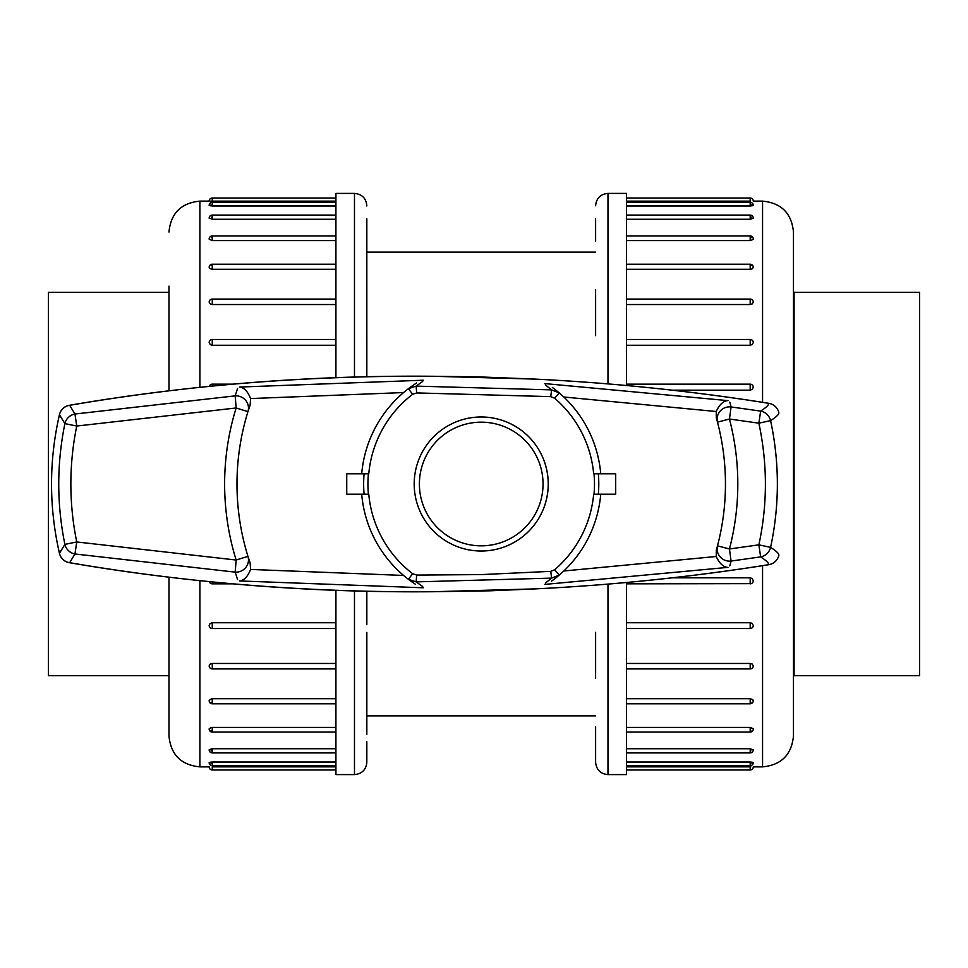 <?xml version="1.0" encoding="UTF-8"?>
<svg xmlns="http://www.w3.org/2000/svg" width="968" height="968" viewBox="0 0 968 968"><rect width="100%" height="100%" fill="white"/><g stroke="black" fill="none" stroke-linecap="round" stroke-linejoin="round"><path stroke-width="1.45" d="M237.583 579.566L235.188 572.136L74.96 553.974A12.366 12.015 -133.1 0 1 64.88 544.379C56.701 504.122 56.701 463.866 64.88 423.621L59.447 414.691C48.896 460.901 48.896 507.099 59.447 553.309A12.366 12.366 0 0 0 69.357 562.698A12.366 3.11 99.9 0 0 69.672 562.698A12.366 12.306 -8 0 1 59.447 553.309L64.88 544.379L76.738 541.959L74.96 553.974L69.672 562.698C189.304 583.172 310.45 592.839 433.095 591.726L535.183 588.883C613.385 585.071 691.212 577.001 768.665 564.695C768.955 563.146 766.281 560.545 760.642 556.89L731.082 561.053L729.787 565.881M545.347 583.123L551.615 578.114L416.143 581.877L422.677 586.523M422.677 381.477L416.143 386.123L551.615 389.886L545.359 384.877M729.787 402.119L731.082 406.947L760.642 411.11C766.281 407.455 768.955 404.854 768.665 403.305C691.225 390.999 613.397 382.929 535.183 379.117L433.095 376.274C310.474 375.148 189.329 384.828 69.672 405.302L74.96 414.026L235.188 395.864L237.583 388.434M552.341 387.406L559.238 392.887L551.615 389.886L550.744 396.638L554.652 398.235A112.905 112.905 0 0 1 593.662 473.8L615.696 473.8L615.696 494.2L593.662 494.2A112.905 112.905 0 0 1 554.652 569.765L550.744 571.362L481.217 574.593L416.651 575.077L412.658 573.709L408.375 579.3A119.947 119.947 0 0 1 361.705 494.2A119.947 119.947 0 0 0 408.375 579.3L412.017 581.974M415.562 584.394L408.375 579.3L416.143 581.877L416.651 575.077M558.814 575.476L552.341 580.594M551.421 581.26L557.048 576.94M412.658 573.709A112.905 112.905 0 0 1 368.772 494.2L346.738 494.2L346.738 473.8L368.772 473.8A112.905 112.905 0 0 1 412.658 394.291L416.651 392.923L550.744 396.638M403.583 392.56L250.603 398.562L250.143 404.926L247.953 411.642A244.238 244.238 0 0 0 247.953 556.358L250.143 563.073L250.603 569.438L403.583 575.44M250.143 563.073A244.238 244.238 0 0 1 250.143 404.926M408.823 388.362L415.562 383.606M416.518 382.989L410.662 386.994M716.332 550.126L717.494 545.843A244.238 244.238 0 0 0 717.494 422.157L716.332 417.874A244.238 244.238 0 0 1 716.332 550.126L716.211 556.503C719.478 563.545 723.399 567.163 727.972 567.369L544.827 584.406M716.332 417.874L716.211 411.497L563.799 397.001M481.217 551.022A67.022 67.022 0 0 0 539.261 450.495A67.022 67.022 0 0 0 423.173 450.495A67.022 67.022 0 0 0 481.217 551.022M481.217 545.831A61.831 61.831 0 0 0 534.76 453.084A61.831 61.831 0 0 0 427.674 453.084A61.831 61.831 0 0 0 481.217 545.831M768.665 403.305A12.366 12.342 168.6 0 1 778.853 412.634C779.034 414.352 776.288 417.014 770.601 420.62C779.615 462.873 779.615 505.127 770.601 547.38C776.288 550.986 779.034 553.648 778.853 555.366A12.366 12.342 -168.6 0 1 768.665 564.695M69.357 405.302A12.366 3.11 80.1 0 1 69.672 405.302A12.366 12.306 8 0 0 59.447 414.691A12.366 12.366 0 0 1 69.357 405.302C187.78 385.01 309.022 375.33 433.083 376.274L477.938 376.854M64.88 423.621A12.366 12.015 -46.9 0 1 74.96 414.026L76.738 426.041C68.897 464.676 68.897 503.312 76.738 541.959L236.144 560.024A256.605 256.605 0 0 1 236.144 407.976L76.738 426.041L64.88 423.621M544.827 383.594L727.972 400.631C723.399 400.837 719.478 404.455 716.211 411.497M423.282 587.782L239.459 580.945C244.033 580.485 247.748 576.65 250.603 569.438M250.603 398.562C247.748 391.35 244.033 387.515 239.459 387.055L423.282 380.218M412.658 394.291L408.375 388.7A119.947 119.947 0 0 0 361.705 473.8A119.947 119.947 0 0 1 408.375 388.7L416.143 386.123L416.651 392.923M554.652 569.765L559.238 575.113A119.947 119.947 0 0 0 600.741 494.2A119.947 119.947 0 0 1 559.238 575.113L551.615 578.114L550.744 571.362M554.652 398.235L559.238 392.887A119.947 119.947 0 0 1 600.741 473.8A119.947 119.947 0 0 0 559.238 392.887L555.753 390.019M595.61 741.754L595.61 749.159M595.61 335.618L595.61 289.819M595.61 219.034L595.61 240.971M595.61 727.029L595.61 748.966M595.61 746.558L595.61 762.24C596.336 769.754 600.462 773.868 607.977 774.606L626.526 774.606L626.526 582.47M595.61 678.181L595.61 632.382M607.977 383.921L607.977 193.394L626.526 193.394L626.526 385.53M751.362 265.474L750.188 265.329M753.225 239.278L750.865 240.548M751.362 237.608L750.188 237.487M751.362 217.219L750.188 217.147M751.362 204.938L750.188 204.901C754.169 205.24 754.169 205.603 750.188 205.978L626.526 205.978M762.554 402.313L762.554 201.126L753.273 201.126A3.098 3.098 0 0 0 750.188 198.029L750.188 201.138C754.169 201.126 754.169 201.126 750.188 201.138L626.526 201.138M750.188 219.252L750.188 215.09A3.098 3.098 0 0 1 753.273 218.187L750.502 219.252L626.526 219.252M753.273 239.023A3.098 3.098 0 0 0 750.188 235.926L750.188 240.584L626.526 240.584M750.188 269.298L750.188 264.216A3.098 3.098 0 0 1 753.273 267.301L752.354 268.717L750.502 269.298L626.526 269.298M750.188 304.545L750.188 299.076A3.098 3.098 0 0 1 753.273 302.173L752.354 303.855L750.188 304.545L626.526 304.545M750.188 345.249L750.188 339.466A3.098 3.098 0 0 1 753.273 342.563L752.354 344.475L750.188 345.249L626.526 345.249M750.188 390.164L750.188 384.163A3.098 3.098 0 0 1 753.273 387.248L752.354 389.317L750.188 390.164L672.155 390.164M672.167 577.836L750.188 577.836L752.112 578.477L753.273 580.752A3.098 3.098 0 0 1 750.188 583.837L750.188 577.836M626.526 622.751L750.188 622.751L752.112 623.344L753.273 625.437A3.098 3.098 0 0 1 750.188 628.534L750.188 622.751M626.526 663.455L750.188 663.455L752.112 663.975L753.273 665.827A3.098 3.098 0 0 1 750.188 668.924L750.188 663.455M626.526 698.702L750.188 698.702L752.801 699.634L753.225 701.026M626.526 727.416L750.188 727.416L753.225 728.722M626.526 748.748L750.188 748.748L753.225 749.994M626.526 762.022L750.188 762.022C754.169 762.397 754.169 762.76 750.188 763.099L750.865 763.087M626.526 766.862L750.188 766.862C754.169 766.874 754.169 766.874 750.188 766.862L750.841 766.862M750.2 750.853L750.865 750.829M750.2 730.513L750.865 730.477M753.225 729.243L753.273 728.977A3.098 3.098 0 0 1 750.188 732.074L750.188 727.416M750.212 702.671L750.865 702.623M762.554 201.126C781.321 202.953 791.63 213.262 793.47 232.042L793.47 735.958C791.63 754.737 781.321 765.047 762.554 766.874L762.554 565.687M595.61 205.761L595.61 205.761C596.336 198.246 600.462 194.132 607.977 193.394M595.61 218.841L595.61 226.246M366.836 240.971L366.824 218.841M366.836 221.442L366.836 219.034M366.824 226.246L366.836 376.854M366.836 343.35L366.836 335.618M366.836 591.145L366.836 624.65M366.836 632.382L366.836 734.422M366.836 748.966L366.824 762.24L366.836 748.966M354.469 590.831L354.469 774.606L335.92 774.606L335.92 590.214M335.92 377.786L335.92 193.394L354.469 193.394C361.971 194.132 366.098 198.246 366.836 205.761L366.836 205.966M335.92 345.249L212.258 345.249L210.322 344.656L209.161 342.563A3.098 3.098 0 0 1 212.258 339.466L212.258 345.249M335.92 304.545L212.258 304.545L210.322 304.025L209.161 302.173A3.098 3.098 0 0 1 212.258 299.076L212.258 304.545M335.92 269.298L212.258 269.298L209.632 268.366L209.209 266.974M335.92 240.584L212.258 240.584L209.209 239.278M335.92 219.252L212.258 219.252L209.209 218.006M335.92 205.978L212.258 205.978C208.265 205.603 208.265 205.24 212.258 204.901L211.581 204.913M335.92 201.138L212.258 201.138C208.265 201.126 208.265 201.126 212.258 201.138L210.576 201.138M212.234 217.147L211.569 217.171M212.246 237.487L211.569 237.523M209.209 238.757L209.161 239.023A3.098 3.098 0 0 1 212.258 235.926L212.258 240.584M212.222 265.329L211.569 265.377M209.209 700.36L211.569 698.751M211.072 702.526L212.258 702.671M209.209 728.722L211.569 727.452M211.072 730.392L212.258 730.513M211.072 750.781L212.258 750.853M211.072 763.062L212.258 763.099C208.265 762.76 208.265 762.397 212.258 762.022L335.92 762.022M199.892 580.752L199.892 766.874L209.161 766.874A3.098 3.098 0 0 0 212.258 769.971L212.258 766.862C208.265 766.874 208.265 766.874 212.258 766.862L335.92 766.862M212.258 748.748L212.258 752.91A3.098 3.098 0 0 1 209.161 749.813L211.931 748.748L335.92 748.748M209.161 728.977A3.098 3.098 0 0 0 212.258 732.074L212.258 727.416L335.92 727.416M209.161 700.699A3.098 3.098 0 0 0 212.258 703.784L212.258 698.702L335.92 698.702M212.258 663.455L212.258 668.924A3.098 3.098 0 0 1 209.161 665.827L210.08 664.145L212.258 663.455L335.92 663.455M212.258 622.751L212.258 628.534A3.098 3.098 0 0 1 209.161 625.437L210.08 623.525L212.258 622.751L335.92 622.751M168.977 390.697L168.977 286.141M199.892 766.874C181.113 765.047 170.804 754.737 168.977 735.958L168.977 577.303M366.824 749.159L366.824 741.754M168.977 675.676L48.4 675.676L48.4 292.324L168.977 292.324M794.087 484L794.087 675.676L919.6 675.676L919.6 292.324L794.087 292.324L794.087 484M729.448 419.023A256.605 256.605 0 0 1 729.448 548.977L758.864 544.839C767.576 504.461 767.576 463.914 758.864 423.173L729.448 419.023L731.082 406.947A12.366 12.161 -14.7 0 0 717.494 422.157L729.448 419.023M598.345 473.8A117.576 117.576 0 0 1 598.345 494.2M364.089 494.2A117.576 117.576 0 0 1 364.089 473.8M247.953 411.642A12.366 12.112 17.2 0 0 235.188 395.864L236.144 407.976L247.953 411.642A244.238 244.238 0 0 0 247.953 556.358A12.366 12.112 -17.2 0 1 235.188 572.136L236.144 560.024L247.953 556.358M717.494 545.843L729.448 548.977L731.082 561.053A12.366 12.161 14.7 0 1 717.494 545.843A244.238 244.238 0 0 0 717.494 422.157M563.799 570.999L716.211 556.503M594.025 494.2A113.268 113.268 0 0 0 594.025 473.8M368.409 473.8A113.268 113.268 0 0 0 368.409 494.2M770.601 547.38A12.366 11.967 122.4 0 1 760.642 556.89L758.864 544.839L770.601 547.38M760.642 411.11A12.366 11.967 57.6 0 1 770.601 420.62L758.864 423.173L760.642 411.11M607.977 584.079L607.977 774.606M626.526 765.676L750.188 765.676L750.188 762.022M626.526 752.91L750.188 752.91L750.188 748.748M626.526 769.971L750.188 769.971L750.188 766.862M750.188 583.644L626.526 583.837M750.188 205.978L750.188 202.324L626.526 202.324M626.526 703.784L750.188 703.784L750.188 698.702M354.469 377.181L354.469 193.394M212.258 201.138L212.258 198.029A3.098 3.098 0 0 0 209.161 201.126L199.892 201.126L199.892 387.248M335.92 202.324L212.258 202.324L212.258 205.978M212.258 762.022L212.258 765.676L335.92 765.676M212.258 581.986L212.258 583.837L232.429 583.837M335.92 215.09L212.258 215.09L212.258 219.252M335.92 264.216L212.258 264.216L212.258 269.298M212.258 384.356L212.258 386.014M69.357 562.698C187.78 582.99 309.022 592.67 433.083 591.726L490.183 590.807M490.498 590.795L535.183 588.895C614.075 585.011 691.951 576.94 768.786 564.695A12.366 12.366 0 0 0 778.853 555.366M478.119 376.854L535.183 379.105C614.075 383.001 691.951 391.06 768.786 403.305A12.366 12.366 0 0 1 778.853 412.634M408.375 388.7L412.017 386.026M559.238 575.113L555.753 577.981M750.188 769.971A3.098 3.098 0 0 0 753.273 766.874L762.554 766.874M750.188 235.926L626.526 235.926M750.188 264.216L626.526 264.216M750.188 668.924L626.526 668.924M750.188 765.676A3.098 3.098 0 0 0 753.273 762.578M750.188 752.91A3.098 3.098 0 0 0 753.273 749.813M750.188 628.534L626.526 628.534M750.188 384.163L626.526 384.163M750.188 732.074L626.526 732.074M750.188 299.076L626.526 299.076M750.188 339.466L626.526 339.466M753.273 205.422A3.098 3.098 0 0 0 750.188 202.324M750.188 215.09L626.526 215.09M750.188 703.784A3.098 3.098 0 0 0 753.273 700.699M750.188 198.029L626.526 198.029M199.892 201.126C181.113 202.953 170.804 213.262 168.977 232.042M212.258 202.324A3.098 3.098 0 0 0 209.161 205.422M212.258 732.074L335.92 732.074M212.258 769.971L335.92 769.971M209.161 762.578A3.098 3.098 0 0 0 212.258 765.676M212.258 752.91L335.92 752.91M212.258 668.924L335.92 668.924M212.258 628.534L335.92 628.534M209.306 581.695A3.098 3.098 0 0 0 212.258 583.837M212.258 215.09A3.098 3.098 0 0 0 209.161 218.187M212.258 299.076L335.92 299.076M212.258 264.216A3.098 3.098 0 0 0 209.161 267.301M212.258 235.926L335.92 235.926M212.258 339.466L335.92 339.466M212.258 703.784L335.92 703.784M209.306 386.305A3.098 3.098 0 0 1 212.258 384.163L232.441 384.163M212.258 198.029L335.92 198.029M354.469 774.606C361.971 773.868 366.098 769.754 366.836 762.24M794.087 292.324L793.47 291.707M794.087 675.676L793.47 676.293M595.61 252.128L366.836 252.128M595.61 715.872L366.836 715.872"/></g></svg>
